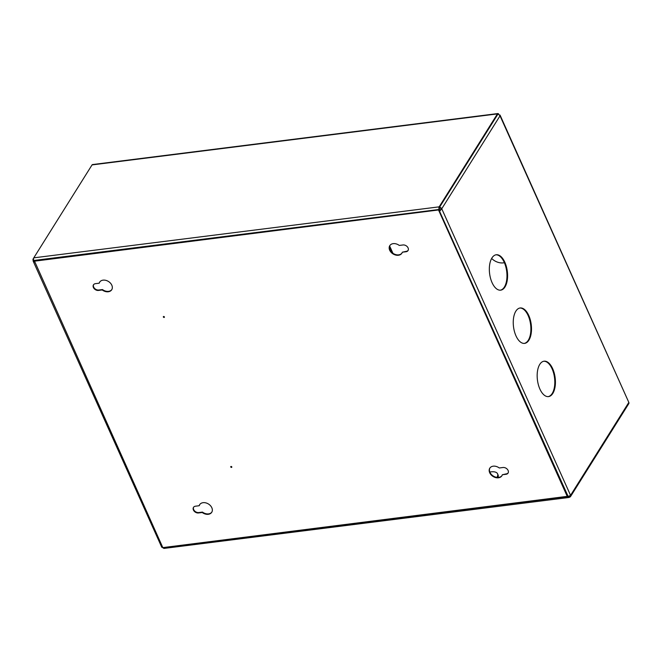 <?xml version="1.0" encoding="UTF-8"?>
<svg xmlns="http://www.w3.org/2000/svg" width="662" height="662" viewBox="0 0 662 662"><rect width="100%" height="100%" fill="white"/><g stroke="black" fill="none" stroke-linecap="round" stroke-linejoin="round"><path stroke-width="0.99" d="M539.77 364.381A17.841 8.929 82.8 0 0 538.372 384.763A17.841 8.929 82.8 0 0 548.517 396.596A17.841 8.929 82.8 0 0 552.82 393.41A17.841 8.929 82.8 0 0 554.21 373.02A17.841 8.929 82.8 0 0 544.065 361.195A17.841 8.929 82.8 0 0 539.77 364.381M543.759 361.245A17.841 8.929 -97.2 0 1 553.68 373.385A17.841 8.929 -97.2 0 1 552.199 393.485A17.841 8.929 -97.2 0 1 548.21 396.621M491.94 257.948A17.841 8.929 82.8 0 0 490.542 278.338A17.841 8.929 82.8 0 0 500.687 290.163A17.841 8.929 82.8 0 0 504.982 286.977A17.841 8.929 82.8 0 0 506.38 266.587A17.841 8.929 82.8 0 0 496.235 254.762A17.841 8.929 82.8 0 0 491.94 257.948M495.929 254.812A17.841 8.929 -97.2 0 1 505.842 266.96A17.841 8.929 -97.2 0 1 504.37 287.051A17.841 8.929 -97.2 0 1 500.381 290.188M515.855 311.165A17.841 8.929 82.8 0 0 514.457 331.554A17.841 8.929 82.8 0 0 524.602 343.379A17.841 8.929 82.8 0 0 528.897 340.194A17.841 8.929 82.8 0 0 530.295 319.804A17.841 8.929 82.8 0 0 520.15 307.979A17.841 8.929 82.8 0 0 515.855 311.165M519.844 308.029A17.841 8.929 -97.2 0 1 529.757 320.176A17.841 8.929 -97.2 0 1 528.284 340.268A17.841 8.929 -97.2 0 1 524.296 343.404M162.504 547.548A1.903 1.407 -147.9 0 0 163.142 547.937M568.344 496.252L569.353 496.525A1.192 0.877 -147.9 0 0 570.023 495.838M569.014 496.74L569.61 497.104A1.903 1.407 -147.9 0 0 570.528 496.566A1.903 1.407 -147.9 0 0 570.553 495.35L568.17 496.508L567.591 496.169M499.62 114.94A1.903 0.861 155.8 0 1 500.124 115.246L628.826 402.413A1.903 1.407 32.1 0 1 628.801 403.63L570.528 496.566M500.124 115.246A1.903 0.861 155.8 0 1 500.025 115.825L441.753 208.762L441.14 208.844A1.192 0.877 -147.9 0 0 439.684 208L439.254 208.058M33.53 258.585A1.903 1.407 -147.9 0 0 33.125 258.958A1.903 1.407 -147.9 0 0 33.1 260.174L33.654 260.108M441.14 208.844L439.874 211.021L441.753 208.762A1.903 1.407 -147.9 0 0 439.419 207.421A1.192 0.596 82.8 0 0 439.427 209.068L439.998 210.326L439.518 211.211M497.981 114.269A1.192 0.596 82.8 0 0 497.692 114.476L439.419 207.421L498.064 113.897L500.025 115.825L628.826 402.413L570.553 495.35L441.753 208.762M33.1 260.174L33.166 261.118L34.432 262.011M33.704 260.257L33.812 260.828M33.712 260.1L34.747 261.622M162.786 547.507L161.9 546.762M164.226 548.111L163.018 547.59M567.607 496.384L569.61 497.104L569.105 497.452L163.82 548.442M162.993 547.631L568.186 496.508M568.17 496.508L439.634 211.459M496.922 477.368A11.891 5.379 -24.2 0 0 497.551 473.785L498.072 474.944A11.891 5.379 155.8 0 1 498.006 477.434M497.551 473.785A11.891 5.379 -24.2 0 0 490.964 471.865L489.822 472.014M491.634 258.461A11.891 8.78 -147.9 0 0 503.385 262.864L504.411 262.731M498.668 114.096A1.903 0.952 82.8 0 0 497.89 113.558A1.903 0.952 82.8 0 0 497.435 113.897L439.163 206.842L33.779 257.841A1.903 0.952 -97.2 0 0 33.795 260.48L34.126 261.217M439.163 206.842A1.903 0.952 82.8 0 0 439.171 209.473L439.742 210.731L439.998 210.326M439.742 210.731L439.502 211.17M33.779 257.841L92.051 164.904A1.903 0.952 -97.2 0 1 92.506 164.565L497.89 113.558M393.211 243.641A7.133 5.271 32.1 0 1 399.277 245.437L402.984 244.973A4.162 3.07 32.1 0 1 407.296 246.719A4.162 3.07 32.1 0 1 408.032 250.567A4.162 3.07 32.1 0 1 406.029 251.742L402.322 252.205A7.133 5.271 32.1 0 1 401.867 253.24A7.133 5.271 32.1 0 1 398.433 255.251A7.133 5.271 32.1 0 1 391.035 252.255A7.133 5.271 32.1 0 1 389.777 245.66A7.133 5.271 32.1 0 1 393.211 243.641M401.991 253.033A7.133 5.271 32.1 0 1 398.69 254.845A7.133 5.271 32.1 0 1 391.399 251.965A7.133 5.271 32.1 0 1 389.91 245.461M493.223 466.18A7.133 5.271 32.1 0 1 499.289 467.976L502.996 467.504A4.162 3.07 32.1 0 1 507.307 469.259A4.162 3.07 32.1 0 1 508.044 473.107A4.162 3.07 32.1 0 1 506.041 474.282L502.334 474.745A7.133 5.271 32.1 0 1 501.879 475.779A7.133 5.271 32.1 0 1 498.445 477.79A7.133 5.271 32.1 0 1 491.047 474.786A7.133 5.271 32.1 0 1 489.789 468.191A7.133 5.271 32.1 0 1 493.223 466.18M502.003 475.564A7.133 5.271 32.1 0 1 498.701 477.385A7.133 5.271 32.1 0 1 491.411 474.497A7.133 5.271 32.1 0 1 489.921 467.993M211.857 512.074A7.133 5.271 32.1 0 1 208.555 513.886A7.133 5.271 32.1 0 1 202.489 512.098L198.782 512.562A4.162 3.07 32.1 0 1 194.578 510.923A4.162 3.07 32.1 0 1 193.618 507.175M202.233 512.504L198.526 512.967A4.162 3.07 32.1 0 1 194.214 511.221A4.162 3.07 32.1 0 1 193.478 507.373A4.162 3.07 32.1 0 1 195.489 506.198L199.188 505.727A7.133 5.271 32.1 0 1 199.643 504.701A7.133 5.271 32.1 0 1 203.085 502.681A7.133 5.271 32.1 0 1 210.475 505.685A7.133 5.271 32.1 0 1 211.741 512.28A7.133 5.271 32.1 0 1 208.298 514.291A7.133 5.271 32.1 0 1 202.233 512.504L202.489 512.098M111.845 289.534A7.133 5.271 32.1 0 1 108.543 291.354A7.133 5.271 32.1 0 1 102.478 289.559L98.77 290.022A4.162 3.07 32.1 0 1 94.567 288.392A4.162 3.07 32.1 0 1 93.607 284.635M102.221 289.964L98.514 290.436A4.162 3.07 32.1 0 1 94.203 288.682A4.162 3.07 32.1 0 1 93.466 284.834A4.162 3.07 32.1 0 1 95.477 283.659L99.176 283.195A7.133 5.271 32.1 0 1 99.631 282.161A7.133 5.271 32.1 0 1 103.073 280.15A7.133 5.271 32.1 0 1 110.463 283.146A7.133 5.271 32.1 0 1 111.729 289.741A7.133 5.271 32.1 0 1 108.287 291.76A7.133 5.271 32.1 0 1 102.221 289.964L102.478 289.559M163.655 316.486A0.596 0.439 32.1 0 1 164.093 317.454A0.596 0.439 32.1 0 1 163.655 316.486M231.055 466.453A0.596 0.439 32.1 0 1 231.493 467.422A0.596 0.439 32.1 0 1 231.055 466.453M34.374 260.811L438.939 209.912L567.648 496.31L162.827 547.615L34.374 260.811M34.118 261.225L438.939 209.912M438.683 210.326L567.392 496.715M408.148 250.36A4.162 3.07 32.1 0 1 406.286 251.337L402.322 252.205M508.159 472.891A4.162 3.07 32.1 0 1 506.298 473.868L502.334 474.745M199.188 505.727L199.444 505.321A7.133 5.271 32.1 0 1 199.783 504.502M99.176 283.195L99.432 282.782A7.133 5.271 32.1 0 1 99.772 281.962M163.746 316.618L164.226 317.139L163.746 316.618M231.154 466.586L231.617 467.107L231.154 466.586M389.661 246.024L392.914 253.265M389.43 247.133L391.763 252.33M569.634 496.078L568.633 496.616M33.795 260.48L439.171 209.473M92.051 164.904L497.435 113.897M98.514 290.436L98.77 290.022M506.041 474.282L506.298 473.868M33.638 258.139L33.125 258.958M33.166 261.118L161.776 547.292"/></g></svg>
